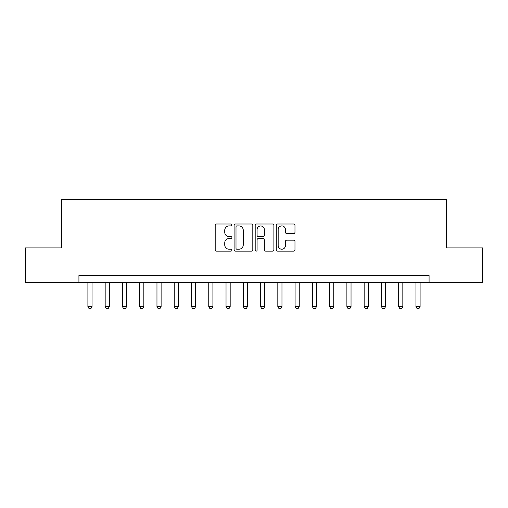 <?xml version="1.0" encoding="UTF-8"?>
<svg xmlns="http://www.w3.org/2000/svg" width="508" height="508" viewBox="0 0 508 508"><rect width="100%" height="100%" fill="white"/><g stroke="black" fill="none" stroke-linecap="round" stroke-linejoin="round"><path stroke-width="0.76" d="M231.902 224.955A0.946 0.946 0 0 0 230.95 224.003L216.548 224.003A1.359 1.359 0 0 0 215.189 225.361L215.189 249.765A1.359 1.359 0 0 0 216.548 251.123L230.95 251.123A0.946 0.946 0 0 0 231.902 250.171A0.946 0.946 0 0 0 230.95 249.225L229.089 249.225A4.337 4.337 0 0 1 224.746 244.881L224.746 242.849A4.337 4.337 0 0 1 229.089 238.512L230.95 238.512A0.946 0.946 0 0 0 231.902 237.56A0.946 0.946 0 0 0 230.95 236.614L229.089 236.614A4.337 4.337 0 0 1 224.746 232.277L224.746 230.245A4.337 4.337 0 0 1 229.089 225.901L230.95 225.901A0.946 0.946 0 0 0 231.902 224.955M293.624 233.566A1.359 1.359 0 0 0 294.977 232.207L294.977 225.361A1.359 1.359 0 0 0 293.624 224.003L277.622 224.003A1.359 1.359 0 0 0 276.269 225.361L276.269 249.765A1.359 1.359 0 0 0 277.622 251.123L293.624 251.123A1.359 1.359 0 0 0 294.977 249.765L294.977 241.497A1.359 1.359 0 0 0 293.624 240.138L286.779 240.138A1.359 1.359 0 0 0 285.42 241.497L285.42 245.599A3.626 3.626 0 0 1 281.794 249.225A3.626 3.626 0 0 1 278.168 245.599L278.168 229.527A3.626 3.626 0 0 1 281.794 225.901A3.626 3.626 0 0 1 285.42 229.527L285.42 232.207A1.359 1.359 0 0 0 286.779 233.566L293.624 233.566M78.924 282.454L25.4 282.454L25.4 247.923L61.658 247.923L61.658 199.581L446.341 199.581L446.341 247.923L482.6 247.923L482.6 282.454L429.076 282.454L429.076 275.546L78.924 275.546L78.924 282.454L429.076 282.454M252.813 225.361A1.359 1.359 0 0 0 251.46 224.003L235.458 224.003A1.359 1.359 0 0 0 234.105 225.361L234.105 249.765A1.359 1.359 0 0 0 235.458 251.123L251.46 251.123A1.359 1.359 0 0 0 252.813 249.765L252.813 225.361M256.54 224.003L272.542 224.003A1.359 1.359 0 0 1 273.895 225.361L273.895 249.765A1.359 1.359 0 0 1 272.542 251.123L265.697 251.123A1.359 1.359 0 0 1 264.338 249.765L264.338 239.865A1.359 1.359 0 0 0 262.985 238.512L258.439 238.512A1.359 1.359 0 0 0 257.086 239.865L257.086 250.171A0.946 0.946 0 0 1 256.134 251.123A0.946 0.946 0 0 1 255.187 250.171L255.187 225.361A1.359 1.359 0 0 1 256.54 224.003M236.95 225.901A0.946 0.946 0 0 0 236.004 226.854L236.004 248.272A0.946 0.946 0 0 0 236.95 249.225L238.919 249.225A4.337 4.337 0 0 0 243.256 244.881L243.256 230.245A4.337 4.337 0 0 0 238.919 225.901L236.95 225.901M264.338 229.597A3.626 3.626 0 0 0 260.712 225.971A3.626 3.626 0 0 0 257.086 229.597L257.086 235.261A1.359 1.359 0 0 0 258.439 236.614L262.985 236.614A1.359 1.359 0 0 0 264.338 235.261L264.338 229.597M87.903 282.454L87.903 306.629L92.043 306.629L92.043 282.454M92.043 306.629L91.008 308.419L88.938 308.419L87.903 306.629M105.169 282.454L105.169 306.629L109.315 306.629L109.315 282.454M109.315 306.629L108.274 308.419L106.204 308.419L105.169 306.629M122.434 282.454L122.434 306.629L126.581 306.629L126.581 282.454M126.581 306.629L125.539 308.419L123.469 308.419L122.434 306.629M139.7 282.454L139.7 306.629L143.847 306.629L143.847 282.454M143.847 306.629L142.805 308.419L140.735 308.419L139.7 306.629M156.966 282.454L156.966 306.629L161.112 306.629L161.112 282.454M161.112 306.629L160.071 308.419L158.001 308.419L156.966 306.629M174.231 282.454L174.231 306.629L178.378 306.629L178.378 282.454M178.378 306.629L177.336 308.419L175.266 308.419L174.231 306.629M191.497 282.454L191.497 306.629L195.644 306.629L195.644 282.454M195.644 306.629L194.608 308.419L192.532 308.419L191.497 306.629M208.763 282.454L208.763 306.629L212.909 306.629L212.909 282.454M212.909 306.629L211.874 308.419L209.798 308.419L208.763 306.629M226.028 282.454L226.028 306.629L230.175 306.629L230.175 282.454M230.175 306.629L229.14 308.419L227.063 308.419L226.028 306.629M243.294 282.454L243.294 306.629L247.44 306.629L247.44 282.454M247.44 306.629L246.405 308.419L244.329 308.419L243.294 306.629M260.56 282.454L260.56 306.629L264.706 306.629L264.706 282.454M264.706 306.629L263.671 308.419L261.595 308.419L260.56 306.629M277.825 282.454L277.825 306.629L281.972 306.629L281.972 282.454M281.972 306.629L280.937 308.419L278.86 308.419L277.825 306.629M295.091 282.454L295.091 306.629L299.237 306.629L299.237 282.454M299.237 306.629L298.202 308.419L296.126 308.419L295.091 306.629M312.356 282.454L312.356 306.629L316.503 306.629L316.503 282.454M316.503 306.629L315.468 308.419L313.392 308.419L312.356 306.629M329.622 282.454L329.622 306.629L333.769 306.629L333.769 282.454M333.769 306.629L332.734 308.419L330.664 308.419L329.622 306.629M346.888 282.454L346.888 306.629L351.034 306.629L351.034 282.454M351.034 306.629L349.999 308.419L347.929 308.419L346.888 306.629M364.153 282.454L364.153 306.629L368.3 306.629L368.3 282.454M368.3 306.629L367.265 308.419L365.195 308.419L364.153 306.629M381.419 282.454L381.419 306.629L385.566 306.629L385.566 282.454M385.566 306.629L384.531 308.419L382.46 308.419L381.419 306.629M398.685 282.454L398.685 306.629L402.831 306.629L402.831 282.454M402.831 306.629L401.796 308.419L399.726 308.419L398.685 306.629M415.957 282.454L415.957 306.629L420.097 306.629L420.097 282.454M420.097 306.629L419.062 308.419L416.992 308.419L415.957 306.629"/></g></svg>
